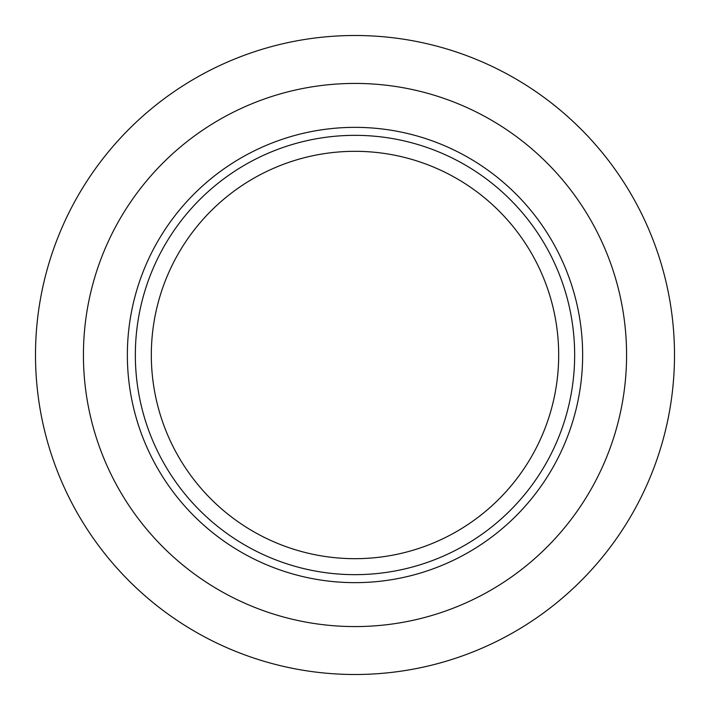 <?xml version="1.0" encoding="UTF-8"?>
<svg xmlns="http://www.w3.org/2000/svg" width="710" height="710" viewBox="0 0 710 710"><rect width="100%" height="100%" fill="white"/><g stroke="black" fill="none" stroke-linecap="round" stroke-linejoin="round"><path stroke-width="1.06" d="M355 674.5A319.5 319.5 0 0 1 35.5 355A319.5 319.5 0 0 1 355 35.5A319.5 319.5 0 0 1 674.5 355A319.5 319.5 0 0 1 355 674.5M355 626.575A271.575 271.575 0 0 1 83.425 355A271.575 271.575 0 0 1 355 83.425A271.575 271.575 0 0 1 626.575 355A271.575 271.575 0 0 1 355 626.575M355 582.644A227.644 227.644 0 0 1 127.356 355A227.644 227.644 0 0 1 355 127.356A227.644 227.644 0 0 1 582.644 355A227.644 227.644 0 0 1 355 582.644M355 574.656A219.656 219.656 0 0 1 135.344 355A219.656 219.656 0 0 1 355 135.344A219.656 219.656 0 0 1 574.656 355A219.656 219.656 0 0 1 355 574.656M355 558.681A203.681 203.681 0 0 1 151.319 355A203.681 203.681 0 0 1 355 151.319A203.681 203.681 0 0 1 558.681 355A203.681 203.681 0 0 1 355 558.681"/></g></svg>
